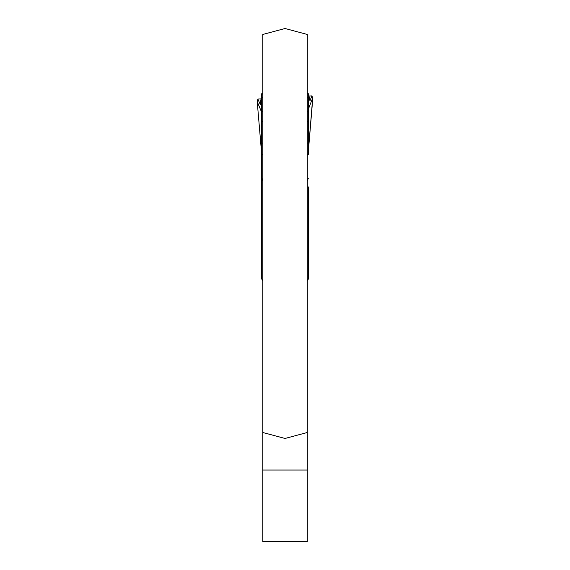 <?xml version="1.0" encoding="UTF-8"?>
<svg xmlns="http://www.w3.org/2000/svg" width="570" height="570" viewBox="0 0 570 570"><rect width="100%" height="100%" fill="white"/><g stroke="black" fill="none" stroke-linecap="round" stroke-linejoin="round"><path stroke-width="0.85" d="M307.301 470.036L307.301 541.5L262.777 541.5L262.777 470.036L307.301 470.036L307.301 34.464L285.043 28.5L262.777 34.464L262.777 470.036M262.777 432.495L285.043 438.465L307.301 432.495M260.96 98.888L257.854 99.073L257.213 101.645L261.666 112.319M260.226 104.659L261.666 94.235M257.854 99.073L260.312 104.538M261.666 153.708L257.213 101.631L261.659 153.758M262.777 93.729L261.666 93.729L261.666 278.837L262.777 281.224M309.831 100.327L310.215 100.291C309.916 101.018 309.624 100.128 309.339 97.627L308.434 93.729L307.301 94.064M310.023 100.548L311.925 95.881L309.139 96.045M311.925 95.881L312.688 97.99L308.42 109.034M307.301 281.224L308.42 278.837L308.42 186.967M312.688 97.99L308.42 150.416M307.301 154.377L308.42 154.377L308.42 94.064M261.666 184.936L261.666 154.377L262.777 154.377M308.42 178.054L307.301 180.804M262.777 180.804L261.666 178.054M257.22 101.638L257.22 100.854M262.777 94.064L261.666 94.064M308.42 143.091L307.301 143.091M308.42 121.617L307.301 121.617M308.42 111.25L307.301 111.25M262.777 111.25L261.666 111.25M262.777 121.617L261.666 121.617M308.42 97.306L307.301 97.306M262.777 97.306L261.666 97.306M262.777 143.091L261.666 143.091M308.434 93.729L307.301 93.729M308.42 150.48L312.788 98.532"/></g></svg>
